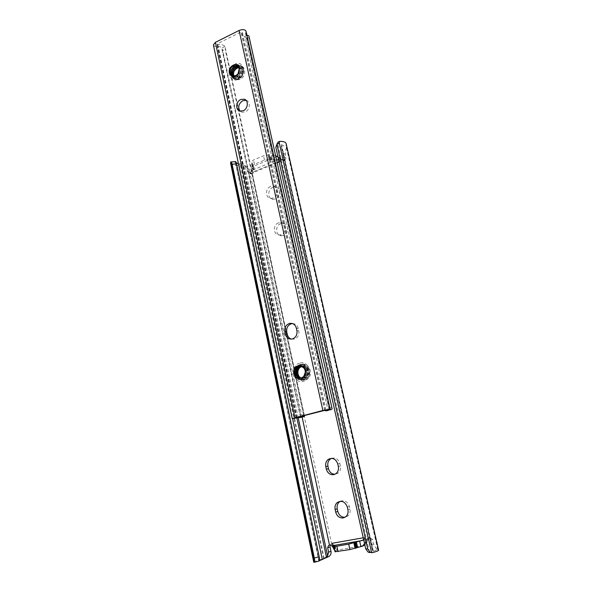 <?xml version="1.0" encoding="UTF-8"?>
<svg xmlns="http://www.w3.org/2000/svg" width="592" height="592" viewBox="0 0 592 592"><rect width="100%" height="100%" fill="white"/><g stroke="black" fill="none" stroke-linecap="round" stroke-linejoin="round"><path stroke-width="0.44" stroke-dasharray="2.96 2.22" d="M270.574 186.48C264.957 188.397 265.231 198.305 270.914 198.379L273.104 198.024C278.684 196.167 278.536 186.347 272.949 186.125L270.574 186.48M275.347 198.979L273.164 199.326C267.495 199.252 267.221 189.396 272.816 187.486L275.184 187.139C280.749 187.361 280.904 197.136 275.347 198.979M278.551 222.836C272.535 224.76 273.341 235.461 279.491 234.972L281.148 234.654C287.12 232.797 286.454 222.192 280.401 222.503L278.551 222.836M283.368 235.424L281.725 235.749C275.598 236.223 274.784 225.582 280.786 223.672L282.621 223.339C288.652 223.029 289.325 233.581 283.368 235.424M331.557 458.341C335.575 457.342 338.335 459.066 339.852 463.514L340.415 466.059C340.948 469.034 340.171 471.402 338.091 473.163L334.902 474.288M340.259 501.276C344.559 499.796 347.608 501.528 349.384 506.463L349.961 509.076C350.479 511.821 349.85 514.085 348.081 515.854L345.084 517.267M319.28 560.757L318.859 561.09L235.202 161.616L319.132 561.001M313.753 562.222C313.893 561.712 315.906 560.927 319.784 559.847L329.219 556.354M236.386 163.074L235.098 162.075M230.554 163.029C231.08 164.517 233.174 165.257 236.822 165.249L245.835 166.1C247.678 166.515 248.818 167.558 249.262 169.231L250.009 172.723L251.334 173.974L252.569 173.693L253.776 172.242L251.474 171.177L250.261 172.635L248.973 172.894L247.456 171.554L246.709 168.039L244.548 165.42L238.717 163.362L292.566 418.588M275.443 155.622L273.852 155.748L274.806 160.04L276.553 159.899M372.834 552.558L371.058 552.469L377.977 549.184C376.704 549.25 375.195 547.489 373.448 543.907L372.435 539.423L370 537.499L284.863 160.462L283.575 160.735L277.988 156.954L279.372 157.938L280.179 161.512L279.106 161.949M278.654 159.921L279.158 160.084L278.529 157.265M334.606 546.031L335.657 550.908L334.739 550.434M377.977 549.184L377.8 549.798L378.614 550.22M276.738 144.285L279.572 143.567L281.526 144.729L281.422 147.371L282.495 150.035L283.657 156.628L282.258 159.485L280.608 159.189L279.372 157.938M284.863 160.462L286.069 157.901L285.263 154.349C285.359 151.152 285.832 148.873 286.669 147.512L285.98 145.713L286.151 143.649M277.189 162.733L252.732 172.775L251.822 168.306L252.103 165.309L253.835 166.137L254.301 169.164L253.776 172.242M370 537.499L366.085 539.86L366.566 538.964L368.091 538.343L370.266 540.378L372.368 548.044L372.294 550.079L373.374 551.374M364.842 544.914L366.877 542.442L368.069 539.001M330.04 546.83L330.684 544.714L332.097 544.166L333.969 544.973L335.908 547.815C336.966 549.08 337.211 549.879 336.633 550.197L364.102 545.476M371.65 552.195L369.8 552.573L371.058 552.469M252.732 172.775L251.97 169.245L251.474 171.177M363.251 537.795L364.509 537.573L365.516 542.057L366.085 539.86M230.569 162.26L235.202 161.616M277.877 143.627L278.913 143.205L279.572 143.567M252.103 165.309L252.451 163.17L251.26 162.001L253.502 160.003L263.536 155.814L268.161 154.949L273.852 155.748M251.97 169.245L251.822 168.306M335.035 550.878L336.633 550.197M335.028 551.751L336.019 551.233L335.657 550.908M365.516 542.057L364.554 543.634M279.158 160.084L280.179 161.512M252.421 171.088L253.42 168.861L253.376 167.477L252.185 166.285L254.434 164.302L264.483 160.129L269.116 159.27L274.806 160.04M253.42 168.861L252.503 164.613M364.509 537.573L364.161 539.527L364.961 543.071M364.161 539.527L363.725 539.911M237.103 66.541L241.425 66.215C246.487 67.725 245.406 77.212 239.915 79.498L235.779 79.853C230.599 78.47 231.561 68.901 237.103 66.541M301.794 364.487C310.008 361.675 314.285 376.527 306.131 379.746L305.176 380.086C296.74 382.802 292.811 367.595 301.15 364.702L301.794 364.487M292.522 323.58C295.475 323.683 297.399 325.319 298.294 328.471L298.819 330.891C299.323 334.857 297.902 337.588 294.55 339.083L291.338 339.12M246.072 100.374L246.139 100.388C250.808 101.424 250.135 109.979 245.221 111.903L242.024 112.243L240.056 111.096M238.672 66.829L239.094 66.963C242.779 70.026 242.565 73.401 238.45 77.078L235.512 77.426L233.751 76.02M238.776 66.985L239.39 67.162C243.075 70.219 242.861 73.593 238.746 77.271L235.808 77.619L233.951 76.035M238.213 66.297C241.573 69.493 241.255 72.831 237.251 76.309L234.314 76.657L233.019 75.857M238.332 66.422C241.884 69.545 241.617 72.905 237.555 76.501L234.61 76.849L233.196 75.917M238.302 66.385C240.559 69.856 239.908 72.964 236.356 75.724L233.403 76.079L232.53 75.635M301.291 366.315C307.374 365.205 309.853 375.543 304.347 377.763L301.239 377.999M301.424 366.352C307.551 365.035 310.215 375.513 304.628 377.77L301.38 377.962M301.957 366.544L302.046 366.522C304.051 366.056 305.798 366.596 307.292 368.143C309.283 370.977 309.231 373.781 307.13 376.542C310.904 372.701 306.93 364.857 301.824 366.492M300.862 366.211C306.656 365.982 308.365 375.661 303.208 377.733L300.669 378.096M299.774 366.404C306.034 364.361 309.394 375.343 303.496 377.74L300.81 378.081M303.74 376.453C305.146 374.825 305.642 372.908 305.235 370.696L303.911 367.987C306.419 371.946 305.901 375.195 302.357 377.718L300.24 378.125M307.292 368.143C303.755 364.687 300.521 365.079 297.591 369.312L297.443 374.899C300.159 379.331 303.393 379.879 307.13 376.542M239.05 67.51L240.278 67.754C243.268 69.575 243.726 72.35 241.654 76.079C243.512 73.319 243.586 70.885 241.876 68.768C238.813 66.385 235.986 67.281 233.381 71.462L233.196 76.331C235.535 79.713 238.354 79.624 241.654 76.079M239.131 67.703L241.876 68.768M304.406 415.54L224.96 46.45C223.628 44.925 221.238 44.267 217.789 44.459L217.109 44.185L217.456 43.734L241.092 31.931L242.291 32.064L241.847 34.425L246.723 38.702L249.195 37.451L248.869 35.883M213.401 44.911C213.793 46.08 215.111 46.613 217.345 46.516C219.662 46.405 221.119 46.909 221.734 48.026L222.747 50.512L225.189 49.328L225.397 47.419M304.517 416.058L303.533 414.696L300.677 415.421L300.566 417.456M300.41 417.027L221.933 49.217M300.677 415.421L222.747 50.512M303.533 414.696L225.189 49.328M332.149 408.954L331.786 407.481L328.863 408.228L327.909 410.108L245.251 37.592M327.909 410.108L327.095 410.722M328.863 408.228L246.723 38.702M331.786 407.481L249.195 37.451M246.871 35.009L245.569 33.618L246.028 31.228M238.902 73.519C237.022 76.316 234.809 77.419 232.271 76.827C225.767 75.103 231.309 61.945 238.036 64.75C244.718 66.844 239.686 79.927 233.477 77.596C226.98 75.872 232.515 62.752 239.235 65.549C245.902 67.651 240.877 80.697 234.684 78.366C228.194 76.642 233.714 63.551 240.419 66.348C247.079 68.443 242.069 81.459 235.875 79.128L233.196 76.331M235.009 76.634L232.116 76.731C225.611 75.006 231.154 61.849 237.888 64.646C244.57 66.748 239.538 79.831 233.329 77.5C226.832 75.776 232.367 62.656 239.079 65.453C245.754 67.547 240.729 80.601 234.528 78.27C228.046 76.546 233.566 63.455 240.271 66.252C246.938 68.346 241.921 81.363 235.727 79.032C232.945 77.722 232.16 75.199 233.381 71.462M304.776 376.764L302.186 378.984C294.587 382.839 289.843 368.187 298.227 365.242C305.96 361.764 311.007 375.831 303.326 379.006C295.741 382.854 291.005 368.239 299.374 365.301C307.085 361.838 312.125 375.861 304.458 379.028C296.895 382.861 292.159 368.291 300.507 365.36C308.21 361.904 313.242 375.89 305.59 379.05C301.839 380.271 299.123 378.887 297.443 374.899M300.336 379.465C293.099 380.634 290.805 367.713 298.079 365.234C305.82 361.756 310.867 375.824 303.185 379.006C295.6 382.846 290.864 368.231 299.226 365.294C306.945 361.83 311.984 375.861 304.318 379.028C296.747 382.861 292.019 368.283 300.366 365.353C308.069 361.897 313.101 375.89 305.45 379.05C300.484 381.67 294.912 374.854 297.591 369.312M340.415 466.059L338.335 466.496M349.961 509.076L347.911 509.749M313.982 562.393L318.873 561.031M320.805 560.187L325.955 557.953M234.462 161.949L235.165 162.275M237.244 163.237L242.779 165.819M298.198 417.671L244.548 165.42M296.881 417.9L243.12 164.68M278.913 143.205L280.053 141.355M281.503 144.64L286.669 147.512M253.946 171.606L282.399 159.914M367.876 539.726L334.436 545.58M331.638 544.248L252.177 173.856M378.014 549.428L286.469 146.698M377.888 549.568L286.262 146.372M378.236 550.027L286.069 144.611M369.482 552.173L277.685 143.693M373.071 551.13L281.459 145.425M372.264 549.265L281.814 148.511M372.398 548.37L282.369 149.65M368.024 538.35L282.673 159.315M302.112 417.064L249.868 172.797M319.784 559.847L236.822 165.249M323.572 558.707L240.456 165.516M324.224 558.493L241.099 165.642M286.069 157.901L283.657 156.628M285.263 154.349L282.85 153.054M284.915 160.439L282.724 159.292M284.449 160.624L282.258 159.485M282.806 160.328L280.608 159.189M278.78 157.457L281.052 158.641M277.115 156.495L253.835 166.137M251.866 168.572L254.234 169.682M252.569 173.693L250.261 172.635M252.125 173.878L249.809 172.82M250.009 172.723L247.456 171.554M249.262 169.231L246.709 168.039M370.067 537.492L368.091 538.343M372.435 539.423L370.266 540.378M373.448 543.907L371.288 544.884M332.097 544.166L329.959 545.04M333.969 544.973L331.838 545.854M333.422 548.281L335.612 547.371M365.131 542.783L367.173 541.887M369.519 537.588L367.543 538.439M331.572 544.263L329.433 545.128M252.754 170L276.612 160.166M271.684 159.907L270.729 155.607M270.988 159.759L270.033 155.452M270.359 159.44L269.404 155.126M269.656 159.292L268.701 154.978M269.116 159.27L268.161 154.949M264.483 160.129L263.536 155.814M254.434 164.302L253.502 160.003M252.185 166.285L251.26 162.001M252.192 166.53L251.274 162.252M252.458 166.848L251.541 162.578M253.11 167.151L252.192 162.889M253.376 167.477L252.458 163.214M334.865 545.891L336.012 551.226M334.665 546.009L335.819 551.374M334.066 546.253L335.227 551.633M364.753 543.382L366.877 542.442M333.644 548.762L335.908 547.815M251.844 168.01L254.301 169.164M278.24 157.095L280.601 158.323M349.384 506.463L347.326 507.122M339.852 463.514L337.773 463.928M303.859 380.064C295.401 382.787 291.471 367.536 299.826 364.628L300.47 364.413C308.706 361.594 312.99 376.497 304.813 379.724L303.859 380.064M299.633 363.148C289.259 365.641 293.277 384.548 303.563 381.3C314.108 378.85 309.89 359.699 299.633 363.148M238.524 78.603L234.38 78.965C229.193 77.582 230.155 67.984 235.712 65.616L240.041 65.283C245.11 66.792 244.03 76.309 238.524 78.603M234.891 64.195C225.804 68.161 229.141 83.864 238.147 79.247C247.375 75.295 243.874 59.429 234.891 64.195M298.819 330.891L296.918 330.639M238.073 73.748L239.242 67.858M324.697 410.374L241.092 31.931M296.799 417.478L217.456 43.734M296.133 418.048L217.345 46.516M296.992 417.434L217.789 44.459M325.874 410.152L242.254 32.257M329.714 409.501L245.813 32.345M224.96 46.45L221.734 48.026M247.53 35.246L244.252 36.896M298.294 328.471L296.385 328.205M273.164 199.326L270.914 198.379M281.725 235.749L279.491 234.972M338.091 473.163L335.997 473.637M348.081 515.854L346.017 516.572M378.073 549.28L286.654 147.134M377.8 549.798L285.98 145.713M373.374 551.344L281.526 144.729M372.294 550.079L281.422 147.371M372.368 548.044L282.495 150.035M278.025 142.176L277.145 143.612M283.575 160.735L281.378 159.588M251.334 173.974L248.973 172.894M245.835 166.1L240.863 163.777M368.55 538.113L366.566 538.964M330.684 544.714L329.833 545.062M252.199 166.567L251.274 162.289M253.369 167.432L252.451 163.17M334.865 545.876L336.019 551.233M282.621 223.339L280.401 222.503M275.184 187.139L272.949 186.125M301.15 364.702L299.826 364.628L300.44 364.406C307.366 361.705 313.753 374.699 304.813 379.724L306.131 379.746M241.425 66.215L240.041 65.283C245.347 67.155 243.401 76.279 238.317 78.536L234.38 78.965L235.779 79.853M294.55 339.083L292.626 338.861M242.024 112.243L240.019 111.089M305.294 371.806L305.294 372.361M300.588 417.412L221.837 48.374M296.333 417.641L217.109 44.185M325.97 410.16L242.291 32.064M324.919 410.323L241.847 34.425M329.189 409.805L245.569 33.618"/><path stroke-width="0.89" d="M333.814 474.643L335.997 473.637C338.084 471.861 338.868 469.478 338.335 466.496L337.773 463.928C335.842 458.844 332.689 457.313 328.316 459.34C326.103 461.087 325.26 463.506 325.785 466.592L326.34 469.138C327.591 473.178 330.084 475.013 333.814 474.643M343.316 517.941L346.017 516.572C347.793 514.788 348.429 512.517 347.911 509.749L347.326 507.122C345.129 501.587 341.747 500.07 337.196 502.578C335.301 504.347 334.613 506.656 335.131 509.512L335.694 512.124C336.974 516.276 339.519 518.215 343.316 517.941M324.705 558.315L327.613 555.962L328.612 552.21L327.672 547.8L330.04 546.83L330.98 551.211C331.342 553.283 330.758 555 329.219 556.354L319.28 560.757M314.33 558.019L319.199 556.783L236.571 163.836L232.094 164.199L314.33 558.019C314.737 560.136 314.722 561.549 314.278 562.245L313.753 562.222M238.376 163.333L236.386 163.074M232.094 164.199C231.716 162.571 231.287 161.816 230.791 161.942L230.554 163.029M275.62 155.711L277.988 156.961L275.62 155.711M276.553 159.899L278.654 159.921M334.739 550.434L333.496 548.525L332.304 543.256L363.251 537.795M363.725 539.911L348.718 544.129L336.878 546.194L333.932 546.446L334.865 545.876L334.51 545.58L334.606 546.031M334.51 545.58L332.748 545.032L333.496 548.525M278.98 141.577L280.053 141.355C283.649 141.362 285.684 142.124 286.151 143.649L378.614 550.22C378.599 550.708 376.667 551.485 372.834 552.558L371.591 552.662L278.98 141.577L278.025 142.176L275.835 147.349L277.145 143.612M334.902 474.288C331.624 474.088 329.485 472.224 328.471 468.694L327.916 466.156C327.391 463.092 328.234 460.687 330.44 458.948L331.557 458.341M345.084 517.267C341.429 517.356 339.001 515.417 337.803 511.436L337.233 508.839C336.722 506.005 337.41 503.703 339.29 501.942L340.259 501.276M369.8 552.573L368.076 552.099L365.73 548.88L367.728 548.962L277.123 145.247M367.728 548.962L370.089 552.203L371.591 552.662M365.73 548.88L275.835 147.349M327.672 547.8L328.493 545.602L329.959 545.04L331.838 545.854L333.252 547.659M319.199 556.783C319.606 558.9 319.584 560.306 319.132 561.001L318.222 561.312M235.253 161.579C235.757 161.453 236.201 162.208 236.571 163.836M364.554 543.634L362.593 546.142L364.842 544.914M362.593 546.142L349.916 549.576L335.028 551.751M332.748 545.032L332.304 543.256M359.67 541.177L360.868 546.586M292.507 338.898L292.626 338.861C295.993 337.359 297.421 334.621 296.918 330.639L296.385 328.205C295.208 324.453 292.862 322.884 289.333 323.491C285.84 324.919 284.33 327.672 284.819 331.764L285.337 334.177C286.521 337.995 288.911 339.564 292.507 338.898M240.796 99.508C235.838 101.506 235.246 110.156 240.019 111.089L243.223 110.748C248.152 108.802 248.832 100.218 244.156 99.182L240.796 99.508M240.056 111.096C237.666 107.13 238.583 103.667 242.794 100.714L246.072 100.374M232.53 75.635C230.073 72.453 230.858 69.419 234.876 66.526L238.199 66.363L234.58 66.326C230.133 69.878 229.637 73.068 233.107 75.887L236.053 75.532L238.073 73.748L239.323 68.258C239.131 67.31 239.22 67.214 239.582 67.969L238.902 73.519L235.009 76.634L231.317 75.791L229.674 72.742C230.133 67.162 232.767 64.861 237.57 65.83L239.242 67.858M233.751 76.02C232.493 72.735 233.566 70.034 236.97 67.91L239.05 67.51M233.951 76.035C232.856 72.772 233.958 70.13 237.274 68.11L239.131 67.703M233.019 75.857C231.087 72.579 232.012 69.664 235.779 67.118L238.672 66.829M233.196 75.917C231.435 72.616 232.397 69.752 236.075 67.318L238.776 66.985M300.24 378.125C294.801 378.081 293.758 368.446 299.256 366.581L298.967 366.566C292.596 368.772 295.393 379.968 301.417 377.948L303.74 376.453L305.294 372.361L305.161 370.636C304.947 369.563 305.05 369.519 305.487 370.503L305.746 371.517L304.776 376.764L302.09 378.984L300.336 379.465L296.081 377.637L294.157 373.693C294.15 368.505 296.488 366.034 301.18 366.285L303.911 367.987M301.239 377.999C296.488 376.875 296.281 368.365 301.247 366.677L301.824 366.492M301.38 377.962C296.747 376.704 296.636 368.35 301.528 366.692L301.957 366.544M300.669 378.096C295.504 377.563 294.846 368.409 300.107 366.618L301.291 366.315M300.81 378.081C295.741 377.385 295.208 368.394 300.396 366.633L301.424 366.352M298.967 366.566L300.862 366.211M299.256 366.581L299.774 366.404M330.972 409.731L329.189 409.805L330.173 409.235L246.028 31.228C244.947 29.393 242.639 29.141 239.109 30.458L215.414 42.335L213.401 44.911L292.189 418.529L300.566 417.456L304.362 416.494L296.799 417.478L324.697 410.374L325.97 410.16L325.001 410.715L327.095 410.722L332.149 408.954L248.869 35.883L246.871 35.009M330.173 409.235L322.862 410.485L292.189 418.529M291.338 339.12C289.222 338.38 287.875 336.811 287.283 334.421L286.765 332.008C286.276 327.938 287.771 325.193 291.257 323.78L292.522 323.58M304.362 416.494L304.406 415.54M327.613 555.962L298.198 417.671M326.407 557.02L296.881 417.9M369.571 552.558L369.482 552.173M279.106 161.949L277.189 162.733M329.492 545.121L302.112 417.064M322.329 559.655L292.566 418.588M314.278 562.245L230.791 161.942M330.98 551.211L328.612 552.21M276.612 160.166L277.441 159.825M362.511 540.466L333.481 545.543M333.873 546.394L335.035 551.781L333.866 546.386M333.932 546.446L335.094 551.833M336.878 546.194L338.047 551.611M348.718 544.129L349.916 549.576M353.868 542.968L355.074 548.414M354.438 542.805L355.644 548.251M355.141 542.575L356.34 548.014M355.711 542.331L356.909 547.755M356.406 542.102L357.605 547.526M337.233 508.839L335.131 509.512M337.803 511.436L335.694 512.124M327.916 466.156L325.785 466.592M328.471 468.694L326.34 469.138M231.317 75.791L229.37 72.846C227.602 65.949 238.369 60.747 239.679 67.925L239.804 68.805M296.081 377.637L293.817 373.781C291.701 365.397 303.992 361.86 305.598 370.466L305.746 371.517M294.868 417.619L215.414 42.335M322.862 410.485L239.109 30.458M286.765 332.008L284.819 331.764M287.283 334.421L285.337 334.177M313.753 562.237L230.54 162.963M235.202 161.616L231.072 161.949M314.248 562.274L319.103 561.038M368.076 552.099L370.089 552.203M329.833 545.062L328.493 545.602M339.29 501.942L337.196 502.578M330.44 458.948L328.316 459.34M237.57 65.83L239.42 68.99M301.18 366.285C303.193 366.848 304.517 368.305 305.146 370.666L305.294 371.806M325.001 410.715L324.919 410.323M246.028 100.322L244.156 99.182M291.257 323.78L289.333 323.491"/></g></svg>
